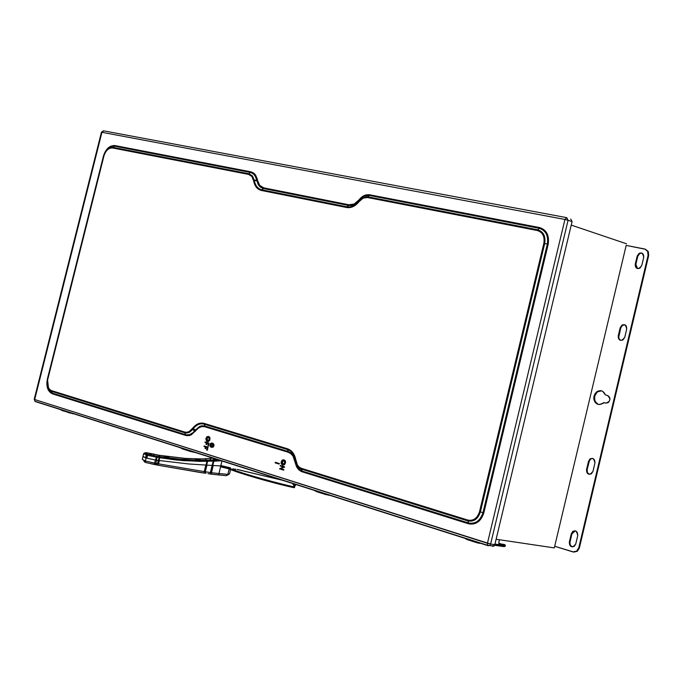 <?xml version="1.0" encoding="UTF-8"?>
<svg xmlns="http://www.w3.org/2000/svg" width="683" height="683" viewBox="0 0 683 683"><rect width="100%" height="100%" fill="white"/><g stroke="black" fill="none" stroke-linecap="round" stroke-linejoin="round"><path stroke-width="1.02" d="M235.251 469.477L235.362 469.016L235.251 469.477M236.984 469.469L282.771 480.337L236.984 469.469M232.835 468.854L235.609 469.52L232.835 468.854M293.664 483.803L294.68 485.297L294.945 484.213L294.68 485.297L293.664 483.803M294.458 487.662L292.367 487.355C264.782 481.097 225.612 469.221 224.724 466.591C225.612 469.221 264.782 481.097 292.367 487.355L292.555 486.578L294.655 486.894L292.529 483.444L294.049 485.681L294.68 485.297L293.792 485.622L294.655 486.894L292.555 486.578L292.367 487.355L294.45 487.696L294.646 486.919L294.45 487.696M295.449 485.485L294.373 486.475L295.696 484.452L295.449 485.485M46.82 382.719L47.101 381.584L46.82 382.719M48.151 388.943L47.998 389.532L48.151 388.943M328.549 494.91L327.703 495.021L328.549 494.91M327.994 495.073L330.102 495.406M327.789 494.663L326.286 494.731L323.58 493.322L326.15 494.688L316.605 491.649L326.286 494.731L327.789 494.663M316.741 491.692L314.035 490.292L326.158 494.697M193.434 451.898L192.674 452.018L193.434 451.898M192.905 452.061L195.107 452.428M192.76 451.685L191.291 451.736L188.542 450.345L191.155 451.685L182.626 448.97L191.291 451.736L192.76 451.685M182.771 449.021L180.022 447.63L191.163 451.694M72.389 413.369L71.706 413.497L72.389 413.369M71.886 413.522L74.14 413.924M71.783 413.172L62.554 410.722L71.783 413.172M62.691 410.773L59.925 409.399L70.221 413.172M275.121 462.835L278.988 464.047L279.116 463.526L275.249 462.314L275.121 462.835L275.249 462.314L279.467 463.586L275.591 462.374L279.467 463.586L278.988 464.047L279.467 463.586L278.988 464.047L275.121 462.835M211.363 446.656L211.363 443.719L211.841 443.574L210.646 444.787L211.363 446.656L212.029 446.861L211.363 446.656M211.773 443.549L211.013 443.66L211.021 446.597L212.515 446.716L212.507 443.779L211.773 443.549L213.284 444.975L212.968 446.255L211.986 446.861L210.799 446.494L210.236 445.401L210.765 443.856L211.773 443.549M211.892 443.045L210.552 443.455L209.852 445.512L210.321 446.725L211.943 447.382L213.6 445.76L213.429 443.993L211.892 443.045L212.976 443.327L211.892 443.045L212.976 443.327L213.659 444.727L212.644 447.186L210.663 446.998L209.843 445.273L210.62 443.387L211.892 443.045M211.978 447.391L213.25 447.049L213.933 445.854L213.933 444.437L212.976 443.327L213.941 445.82L211.918 447.382M358.788 201.306L359.284 200.128L358.788 201.306L358.951 200.563L354.016 204.678L351.591 205.463L348.492 205.446L346.964 206.821C351.344 207.478 355.288 205.643 358.788 201.306C355.288 205.643 351.344 207.478 346.964 206.821L348.492 205.446L263.39 188.508L261.871 189.823L346.964 206.821L261.871 189.823L263.39 188.508L260.778 187.407L259.088 185.853L256.782 180.517L254.4 180.79C255.399 185.802 257.884 188.815 261.871 189.823C257.884 188.815 255.399 185.802 254.4 180.79L256.782 180.517L256.706 180.022L254.324 180.295L254.4 180.79L254.324 180.295L256.706 180.022L256.065 177.648L254.016 174.396L251.079 172.611L250.439 172.458L248.919 173.755L252.437 175.907L254.324 180.295L252.437 175.907L248.919 173.755L250.439 172.458L114.505 146.162L112.994 147.374L248.919 173.755L112.994 147.374L114.505 146.162C111.269 145.641 108.264 147.46 105.506 151.617C108.264 147.46 111.269 145.641 114.505 146.162L114.872 145.564C109.622 145.368 105.822 148.834 103.475 155.955L47.349 379.15C46.034 386.629 47.742 391.53 52.48 393.869L186.211 435.592L189.114 435.583L191.342 434.781L198.796 427.789L201.562 426.644L204.311 426.627L288.252 452.274L290.864 453.666L293.041 456.124L296.593 466.882L298.77 469.784L301.51 471.594L468.623 523.818C475.88 525.073 480.952 521.411 483.837 512.839L548.167 244.335C549.465 235.481 546.639 229.906 539.69 227.593L368.94 194.664L365.712 194.954L362.477 196.465L359.07 199.726L358.993 201.716C355.322 206.257 351.19 208.187 346.588 207.495L261.495 190.472C257.32 189.404 254.716 186.246 253.666 180.995L251.831 176.402L248.544 174.396L112.627 147.98C108.631 147.827 105.737 150.465 103.944 155.903L47.733 379.449C46.726 385.152 48.032 388.892 51.643 390.667L184.734 432.049L186.894 432.262L189.157 431.562L192.751 428.121C196.149 423.921 199.948 422.342 204.157 423.392L287.483 448.774C291.897 450.353 294.68 454.058 295.833 459.89L297.532 465.174L299.325 467.198L301.476 468.35L467.932 520.105C473.464 521.052 477.323 518.26 479.517 511.729L543.864 243.293C544.855 236.557 542.703 232.305 537.41 230.538L367.428 197.507L363.134 198.104L358.993 201.716L358.788 201.306M103.688 155.869C105.609 150.047 108.708 147.212 112.994 147.374C108.708 147.212 105.609 150.047 103.688 155.869L47.486 379.355L103.688 155.869M47.486 379.355L48.587 388.875L51.677 391.368L51.643 390.667L51.677 391.368L184.769 432.8L184.734 432.049L184.769 432.8L186.476 433.056L189.498 432.271L192.64 429.53L192.085 429.001L192.64 429.53L193.306 428.651L192.751 428.121L193.306 428.651C196.55 424.647 200.179 423.144 204.183 424.143L204.157 423.392L204.183 424.143L287.509 449.551L287.483 448.774L287.509 449.551C291.709 451.062 294.364 454.596 295.457 460.146L295.833 459.89L295.807 462.118L297.276 465.729L299.197 467.898L301.502 469.127L301.476 468.35L301.502 469.127L467.94 520.941L467.932 520.105L467.94 520.941C473.865 521.957 478.006 518.96 480.362 511.96L479.517 511.729L480.362 511.96L544.71 243.489L543.864 243.293L544.71 243.489C545.768 236.267 543.463 231.708 537.794 229.812L537.41 230.538C542.703 232.305 544.855 236.557 543.864 243.293L479.517 511.729C477.323 518.26 473.464 521.052 467.932 520.105L301.476 468.35L299.325 467.198L297.532 465.174L295.833 459.89C294.68 454.058 291.897 450.353 287.483 448.774L204.157 423.392C199.948 422.342 196.149 423.921 192.751 428.121L189.157 431.562L186.894 432.262L184.734 432.049L51.643 390.667C48.032 388.892 46.726 385.152 47.733 379.449L103.944 155.903C105.737 150.465 108.631 147.827 112.627 147.98L248.544 174.396L251.831 176.402L253.666 180.995C254.716 186.246 257.32 189.404 261.495 190.472L346.588 207.495C351.19 208.187 355.322 206.257 358.993 201.716L362.519 198.42L365.012 197.498L367.428 197.507L367.804 196.824L367.428 197.507L537.41 230.538L537.794 229.812L367.804 196.824L369.332 195.449L539.305 228.318L369.332 195.449L367.804 196.824L537.794 229.812L539.305 228.318C545.879 230.504 548.543 235.78 547.322 244.138C548.543 235.78 545.879 230.504 539.305 228.318L537.794 229.812C543.463 231.708 545.768 236.267 544.71 243.489L547.322 244.138L482.992 512.609L547.322 244.138L544.71 243.489L480.362 511.96L482.992 512.609C480.269 520.711 475.479 524.177 468.615 522.99C475.479 524.177 480.269 520.711 482.992 512.609L480.362 511.96C478.006 518.96 473.865 521.957 467.94 520.941L468.615 522.99L302.219 471.082L468.615 522.99L467.94 520.941L301.502 469.127L302.219 471.082L299.555 469.648L297.327 467.138L295.457 462.067L296.49 465.558L298.36 468.521L302.219 471.082L301.502 469.127L299.197 467.898L297.276 465.729L295.654 461.341L295.457 462.067L295.457 460.146L295.261 460.871L292.794 454.827L290.992 452.966L288.226 451.497L292.23 454.135L294.185 457.217L295.261 460.871L295.457 460.146C294.364 454.596 291.709 451.062 287.509 449.551L288.226 451.497L204.926 426.038L288.226 451.497L287.509 449.551L204.183 424.143L204.926 426.038L202.083 425.765L199.854 426.346L195.295 430.017L199.854 426.346L202.083 425.765L204.926 426.038L204.183 424.143C200.179 423.144 196.55 424.647 193.306 428.651L195.295 430.017L194.629 430.896L195.295 430.017L193.306 428.651L192.64 429.53L194.629 430.896L192.956 432.715L189.601 434.644L186.152 434.84L189.601 434.644L192.956 432.715L194.629 430.896L192.64 429.53L188.901 432.552L184.769 432.8L185.511 434.67L52.446 393.16L185.511 434.67L184.769 432.8L51.677 391.368L52.446 393.16L48.86 390.266L47.084 384.136L48.86 390.266L52.446 393.16L51.677 391.368L48.587 388.875L47.042 382.642M112.627 147.98L112.994 147.374L112.627 147.98M248.544 174.396L248.919 173.755L248.544 174.396M253.589 180.5L254.324 180.295L253.589 180.5M253.666 180.995L254.4 180.79L253.666 180.995M261.495 190.472L261.871 189.823L261.495 190.472M346.588 207.495L346.964 206.821L346.588 207.495M367.804 196.824L363.194 197.472L359.121 200.879L363.194 197.472L367.804 196.824M369.332 195.449L363.996 196.192L359.284 200.128L363.996 196.192L369.332 195.449L369.699 194.775L369.332 195.449M539.305 228.318L539.69 227.593L539.305 228.318M547.322 244.138L548.167 244.335L547.322 244.138M482.992 512.609L483.837 512.839L482.992 512.609M468.615 522.99L468.623 523.818L468.615 522.99M302.219 471.082L302.236 471.859L302.219 471.082M288.226 451.497L288.252 452.274L288.226 451.497M204.926 426.038L204.951 426.79L204.926 426.038M195.295 430.017L195.859 430.546L195.295 430.017M194.629 430.896L195.193 431.425L194.629 430.896M185.511 434.67L185.537 435.421L185.511 434.67M52.446 393.16L52.48 393.869L52.446 393.16M114.872 145.564L114.505 146.162L250.439 172.458L250.806 171.817L114.872 145.564L250.806 171.817L250.439 172.458L252.915 173.482L254.972 175.548L256.706 180.022L257.44 179.817L257.269 178.963L255.604 175.087L254.025 173.345L251.481 171.979L254.025 173.345L255.604 175.087L257.269 178.963L256.782 180.517L257.44 179.817L256.782 180.517L258.165 184.521L260.18 186.954L262.716 188.337L263.39 188.508L263.766 187.859L259.694 185.358L257.517 180.312L259.233 184.751L261.29 186.818L263.766 187.859L263.39 188.508L348.492 205.446L348.868 204.772L263.766 187.859L348.868 204.772L348.492 205.446L349.235 205.557L352.402 205.276L355.587 203.79L358.362 201.297L358.746 200.162L354.084 204.055L348.868 204.772L351.796 204.789L354.836 203.662L358.746 200.162L358.951 200.563L360.308 198.283L363.262 195.978L365.712 194.954L368.94 194.664L539.69 227.593C546.639 229.906 549.465 235.481 548.167 244.335L483.837 512.839C480.952 521.411 475.88 525.073 468.623 523.818L301.51 471.594L298.77 469.784L296.593 466.882L293.041 456.124L290.864 453.666L288.252 452.274L204.311 426.627L201.562 426.644L198.796 427.789L191.342 434.781L189.114 435.583L186.211 435.592L52.48 393.869C47.742 391.53 46.034 386.629 47.349 379.15L103.475 155.955C105.822 148.834 109.622 145.368 114.872 145.564M280.32 465.447L280.192 465.968L283.377 466.967L279.492 468.845L283.377 470.066L283.505 469.545L280.32 468.547L284.213 466.66L280.32 465.447L284.555 466.72L280.32 465.447L284.555 466.72L284.427 467.24L284.555 466.72L284.427 467.24L280.32 468.547L284.427 467.24L280.32 468.547L283.855 469.597L280.67 468.598L283.855 469.597L283.727 470.126L283.855 469.597L283.377 470.066L279.492 468.845L283.377 466.967L280.192 465.968L280.32 465.447M283.693 460.299L282.421 460.982L282.984 464.534L281.874 462.622L282.89 460.538L281.925 461.136L281.524 462.57L282.19 464.227L283.786 464.295C285.366 461.751 284.948 460.479 282.549 460.479M282.523 465.003L284.256 464.517L285.212 462.306L284.64 460.359L283.804 459.77L282.002 460.325L281.131 462.306L281.251 463.586L282.523 465.003L281.951 464.688L281.157 462.109L282.395 460C285.4 460 285.912 461.588 283.94 464.773L282.523 465.003M282.651 464.483C278.596 458.344 288.926 461.554 282.651 464.483M282.899 465.072L284.649 464.542L285.52 462.733L285.144 460.641L283.778 459.761L285.511 461.665L285.52 462.741L284.623 464.56L282.899 465.072M206.616 450.063L207.734 447.134L204.08 445.982L203.952 446.494L205.412 446.955L205.037 448.475L205.779 447.066L207.239 447.527L206.616 450.063L207.239 447.527L205.779 447.066L205.754 448.646L206.112 447.169L205.754 448.646L205.037 448.475L205.412 446.955L203.952 446.494L204.08 445.982L208.076 447.194L204.43 446.05L208.076 447.194L207.325 450.234L208.076 447.194L207.325 450.234L206.616 450.063M205.079 441.935L204.96 442.439L206.411 442.9L206.035 444.42L206.778 443.011L208.238 443.472L207.982 446.119L208.733 443.079L205.079 441.935L209.083 443.139L205.079 441.935L209.083 443.139L208.332 446.178L209.083 443.139L207.982 446.119L208.238 443.472L206.778 443.011L206.753 444.59L207.12 443.113L206.753 444.59L206.035 444.42L206.411 442.9L204.96 442.439L205.079 441.935M208.315 436.941L207.111 437.615L207.598 441.039L206.795 440.262L206.633 438.742L207.188 437.521L208.315 436.941M207.564 441.03L208.281 440.834C209.869 438.435 209.536 437.188 207.282 437.077L206.257 439.502L207.564 441.03M207.154 441.491L208.793 441.005L209.707 438.862L208.409 436.428L206.71 436.975L205.873 438.896L206.608 441.175L205.907 438.64L207.162 436.608C209.971 436.744 210.39 438.307 208.409 441.303L207.154 441.491M207.282 440.987C203.517 435.088 213.216 438.102 207.282 440.987M206.864 437.265L208.443 436.428L209.86 437.624L209.801 440.065L208.58 441.466L207.504 441.551L209.433 440.731L210.048 438.443L209.459 436.949L208.409 436.428M568.085 220.25L572.072 221.608L570.732 219.021L572.072 221.608L568.085 220.25L566.745 217.664L568.085 220.25L564.935 219.465L568.085 220.25L490.625 544.044L487.44 543.267L487.619 545.299L488.243 545.743L489.796 545.418L490.625 544.044L568.085 220.25M566.745 217.664L564.935 219.465L566.745 217.664M35.61 401.664L37.044 401.92L34.953 401.254L34.688 399.529L490.625 544.044L489.796 545.418L488.243 545.743L487.619 545.299L487.44 543.267L34.688 399.529L34.953 401.254L35.61 401.664L487.995 545.666M34.688 399.529L34.21 399.324L34.688 399.529L101.938 132.297L101.425 132.254L103.748 130.863L101.938 132.297L564.935 219.465L101.938 132.297L34.688 399.529M566.523 217.621L103.748 130.863M487.44 543.267L564.935 219.465L487.44 543.267M490.625 544.044L494.825 544.658L572.072 221.608L494.825 544.658L490.625 544.044M492.443 546.349L493.997 546.024L494.825 544.658L492.443 546.349M480.328 543.224L479.389 543.327L480.328 543.224M479.475 542.951L477.938 543.045L475.3 541.619L477.801 542.994L467.052 539.57L477.938 543.045L479.475 542.951M467.189 539.621L464.542 538.195L467.189 539.621L477.81 543.002M478.706 542.703L478.604 543.139L478.706 542.703M571.236 225.1L626.559 243.805L571.236 225.1M586.543 469.545C586.509 473.592 588.14 474.992 591.452 473.746L592.972 471.338L594.927 463.108C594.961 459.087 593.331 457.687 590.035 458.916L588.49 461.332L586.543 469.545L587.158 469.665L586.543 469.545L588.49 461.332L589.105 461.46L588.49 461.332C591.794 457.004 593.945 457.593 594.927 463.108L592.972 471.338C589.651 475.667 587.508 475.069 586.543 469.545M589.369 474.378L587.423 472.593L587.158 469.665L589.105 461.46L590.641 459.036L592.733 458.421L590.744 458.967L589.489 460.41L587.158 469.665L587.423 472.593L589.369 474.378M618.26 335.84C618.192 339.656 619.763 341.013 622.998 339.903L624.749 337.308L626.687 329.138C626.755 325.339 625.193 323.981 621.982 325.065L620.198 327.678L618.26 335.84L618.866 336.01L618.26 335.84L620.198 327.678L620.796 327.857L620.198 327.678C623.519 323.272 625.679 323.759 626.687 329.138L624.749 337.308C621.419 341.713 619.259 341.227 618.26 335.84M620.77 340.416L619.225 339.016L618.738 337.129L620.796 327.857L622.58 325.236L624.808 324.741L622.315 325.424L620.796 327.857L618.738 337.129L619.225 339.016L620.77 340.416M603.576 402.577L605.719 403.124L608.22 402.611C610.704 399.692 610.482 397.31 607.554 395.483L605.386 394.919C603.559 390.813 600.75 389.72 596.968 391.632L595.013 393.698L593.877 396.738L593.997 399.897L595.141 402.347L598.547 404.464L601.322 404.14L604.182 402.722L599.614 404.524L597.386 404.131L595.567 402.859L593.809 398.778L593.997 396.14L596.566 391.931L600.57 390.625L602.73 391.333L605.386 394.919L607.554 395.483C611.072 399.077 610.465 401.63 605.719 403.124L603.576 402.577M605.923 403.166L604.182 402.722L605.923 403.166M598.487 404.456C593.467 401.143 593.168 396.917 597.574 391.777L601.629 390.838L598.991 391.052L596.822 392.384L594.594 396.328L594.859 400.87L596.225 403.047L598.487 404.456M575.76 543.933L577.724 535.668C577.733 531.528 576.076 530.102 572.747 531.391L571.312 533.722L569.357 541.96C569.34 546.127 571.005 547.553 574.352 546.238L575.76 543.933C572.448 548.218 570.314 547.561 569.357 541.96L569.981 542.063L569.357 541.96L571.312 533.722L571.936 533.816L571.312 533.722C574.616 529.427 576.751 530.076 577.724 535.668L575.76 543.933M572.363 546.921L570.305 545.128L569.904 542.473L571.936 533.816L573.37 531.494L575.368 530.828L571.936 533.816L569.904 542.473L570.305 545.128L572.363 546.921M641.781 265.474L643.71 257.329C643.804 253.658 642.276 252.326 639.126 253.316L637.196 256.048L635.267 264.176C635.173 267.864 636.71 269.196 639.877 268.18L641.781 265.474C638.443 269.913 636.274 269.486 635.267 264.176L635.856 264.372L635.267 264.176L637.196 256.048L637.785 256.245L637.196 256.048C640.517 251.6 642.686 252.027 643.71 257.329L641.781 265.474M637.785 256.245L635.856 264.372L637.606 268.615L635.856 264.372L637.785 256.245L639.715 253.521L641.994 253.103M573.507 552.009L577.4 551.198L579.397 547.911L648.679 255.544L648.287 251.566L645.52 249.252L648.287 251.566L648.679 255.544L579.397 547.911L577.28 551.283L573.805 552.086M578.783 547.817L576.776 551.104L572.883 551.915L554.698 546.263L573.874 552.086L576.512 551.301L578.783 547.817L579.397 547.911L578.783 547.817L648.09 255.34L578.783 547.817M648.679 255.544L648.09 255.34L648.679 255.544M644.709 249.005L647.629 251.233L648.09 255.34L647.885 251.788L645.648 249.312L626.174 245.419L644.709 249.005M626.174 245.419L554.698 546.263L626.174 245.419M554.306 547.903L554.698 546.263L554.306 547.903L496.114 539.246L554.306 547.903M292.555 486.578C268.231 481.02 232.57 470.613 226.568 466.907L230.461 467.889L226.568 466.907C232.57 470.613 268.231 481.02 292.555 486.578M504.822 544.658L499 543.694L504.293 544.488L499.299 543.847L504.822 544.658L505.369 545.597L504.822 544.658M498.812 542.345L499.299 543.847L498.812 542.345L499.435 539.741L498.812 542.345M494.962 544.078L505.369 545.597L494.962 544.078M505.207 546.127L505.369 545.597L503.986 546.631L505.207 546.127M494.603 545.265L503.986 546.631M498.786 543.233L501.288 544.027L498.786 543.233M503.567 546.332L503.072 546.178L503.567 546.332M155.604 460.06L156.33 457.149L157.056 457.303L156.339 460.188L146.896 458.225L147.537 455.339L156.33 457.149L155.604 460.06L146.256 458.054L142.969 456.355L143.618 453.734M209.749 458.43L202.1 458.942L185.511 458.421L158.84 455.237L159.899 456.603L183.121 459.514L199.812 460.265L217.501 459.881L214.402 460.043L213.719 459.232L214.402 460.043L213.745 460.06L212.78 465.499L188.832 463.97L156.339 460.188L157.056 457.303L159.105 457.627L158.405 460.47L159.105 457.627L159.771 457.73L159.062 460.573L159.771 457.73L183.112 460.658L206.94 461.358L206.061 464.901L206.94 461.358L207.641 461.187L206.71 464.952L207.641 461.187L213.207 461.102L212.131 465.456L213.745 460.06L213.207 461.102L213.523 460.069L211.081 460.043L210.791 461.076L211.081 460.043L209.758 458.438L212.02 458.267L209.758 458.438L211.081 460.043L207.905 460.163L207.641 461.187L207.905 460.163L206.795 460.222L206.94 461.358L206.488 460.248L206.608 461.384L205.421 458.908L206.488 460.248L196.473 460.205L176.462 458.908L159.899 456.603L159.771 457.73L159.617 456.551L159.583 457.704L158.84 455.237L185.511 458.421L202.1 458.942L209.749 458.43M167.378 457.362L164.501 456.833M164.253 456.714L168.88 457.414M197.908 459.787L195.543 459.557L196.926 459.352L200.119 459.685M156.339 460.188L188.832 463.97L212.131 465.456L210.364 472.559L205.609 471.808L210.364 472.559L210.654 474.062L210.364 472.559L211.056 472.645L210.962 474.096L211.056 472.645L210.364 472.559L212.114 465.456L220.746 465.934L212.78 465.499L213.847 461.204L220.985 460.794L199.888 461.401L176.419 460.043L159.105 457.627L158.832 456.415L159.617 456.551L158.832 456.415L159.105 457.627L157.056 457.303L156.783 456.082L158.832 456.415L156.783 456.082L157.056 457.303L156.33 457.149L156.783 456.082L156.33 457.149L153.786 456.62L154.008 455.518L156.544 456.039L154.008 455.518L153.786 456.62L147.537 455.339L147.75 454.229L154.008 455.518L153.146 453.99L150.764 453.555L151.592 455.057L154.008 455.518L153.146 453.99L155.647 454.485L149.697 453.316L150.516 454.801L150.286 455.903M150.516 454.801L149.697 453.316L150.593 453.512L151.592 455.057L147.332 454.127L147.537 455.339L146.273 454.989L147.332 454.127L145.803 454.827L147.332 454.127L145.035 452.735L146.222 452.701L144.864 452.94L146.905 453.973L146.222 452.701L146.905 453.973L144.907 452.786L146.563 452.709L146.905 453.973L146.222 452.701L149.697 453.316L146.939 452.769L149.697 453.316L150.516 454.801L146.888 453.973M144.753 453.444L143.669 453.546L146.273 454.989L145.564 457.841L142.909 456.526M145.803 454.827L143.669 453.538L144.856 452.991M236.967 469.392L282.771 480.337M220.694 466.583L224.519 467.505L224.75 466.48L224.519 467.505L220.694 466.583L224.519 467.505M220.985 460.794L217.126 459.437L220.985 460.794M216.093 459.113L213.719 459.232L216.093 459.113M215.555 458.942L213.557 459.044L215.555 458.942M212.883 458.242L213.557 459.044L213.292 458.216L212.234 458.259L212.883 458.242M226.568 466.907L220.746 465.934L221.949 461.025L220.84 465.541L230.359 467.821M157.269 463.603L155.852 463.356L157.466 463.637L156.185 464.858L158.149 465.234L150.619 463.689M145.761 462.553L143.865 461.102L145.761 462.553L145.351 460.965L142.269 459.326L145.351 460.965L145.761 462.553L156.253 464.773M155.852 463.356L154.768 464.611L155.852 463.356L154.674 463.125L154.315 464.525L154.64 463.117L154.281 464.517L154.64 463.117L155.852 463.356L156.629 460.231L155.852 463.356M155.408 460.018L154.674 463.125L145.351 460.965L154.64 463.117L155.408 460.018M157.466 463.637L158.251 460.453L157.466 463.637L158.55 463.842L159.344 460.658L158.55 463.842L157.466 463.637M158.132 465.234L158.55 463.842L158.132 465.234M158.567 463.851L158.149 465.234L158.567 463.851L204.234 471.611L158.567 463.851M203.91 473.003L204.234 471.611L203.91 473.003L200.708 472.576L158.149 465.234L203.91 473.003M205.583 473.251L203.969 473.003L205.89 473.302L205.301 471.757L205.583 473.251M207.939 473.635L210.654 474.062M206.975 464.978L205.301 471.757L205.89 473.302L205.301 471.757L204.268 471.611L203.969 473.003L204.234 471.611L205.301 471.757L206.958 465.046M205.899 464.892L204.234 471.611L205.899 464.892M213.216 465.524L211.175 474.122L211.499 472.721L218.987 473.541L218.662 474.941L211.175 474.122L226.363 475.675L218.662 474.941L218.987 473.541L211.499 472.721L210.962 474.096L213.198 465.575M146.111 457.9L145.351 460.965L146.111 457.9M218.987 473.541L220.797 465.729L218.987 473.541L227.84 474.378L229.172 468.982L227.84 474.378L218.987 473.541M228.685 468.777L220.635 466.848L228.685 468.777M227.849 474.386L226.363 475.675L229.428 474.002L227.849 474.386M145.974 457.969L146.819 458.199L147.537 455.339L146.273 454.989L145.974 457.969M200.239 459.599L195.517 459.463L200.204 459.582M168.214 457.439L164.586 456.662L168.214 457.439M158.097 455.066L158.84 455.237L158.097 455.066M155.895 454.536L158.038 455.057L155.895 454.536M72.304 413.428L72.902 413.531M47.247 380.508L48.86 390.266C48.467 390.591 47.87 388.542 47.084 384.119M493.997 546.024L487.619 545.299L34.953 401.254L34.21 399.333L101.425 132.254L103.184 130.923M590.035 458.916L590.641 459.036M621.982 325.065L622.58 325.236M596.968 391.632L597.574 391.777M572.747 531.391L573.37 531.494M639.126 253.316L639.715 253.521M576.776 551.104L577.4 551.198M494.731 544.966L504.916 546.443M143.601 460.299L144.608 462.101M230.547 469.554L229.454 473.993M142.969 456.603L142.295 459.309"/></g></svg>
